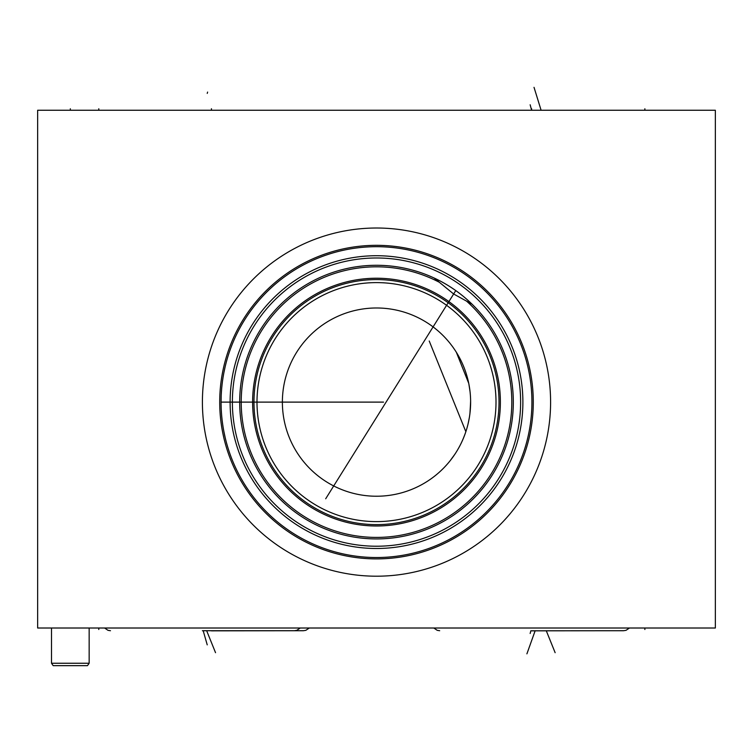 <?xml version="1.0" encoding="UTF-8"?>
<svg xmlns="http://www.w3.org/2000/svg" width="753" height="753" viewBox="0 0 753 753"><rect width="100%" height="100%" fill="white"/><g stroke="black" fill="none" stroke-linecap="round" stroke-linejoin="round"><path stroke-width="1.13" d="M37.65 110.249L37.65 628.011L715.35 628.011L715.35 110.249L37.65 110.249M463.923 296.861L465.505 298.197M469.138 301.426L471.039 303.205M466.898 299.402L466.173 298.772M474.145 306.273L472.037 304.165L453.645 293.99L434.123 278.017L431.714 276.925M429.182 275.833L426.622 274.798M423.93 273.772L421.831 273.019M421.115 272.765L418.48 271.889M418.216 271.805L412.475 270.101M412.428 270.092L411.844 269.932M409.152 269.245L407.599 268.868M406.432 268.605L407.975 268.962M408.013 268.972L409.839 269.414M412.098 269.998L413.774 270.468M416.315 271.212L418.724 271.965M421.219 272.802L423.788 273.725M426.414 274.713L427.073 274.977M429.078 275.796L431.77 276.953M434.49 278.186L436.505 279.147M437.211 279.495L439.931 280.878M442.632 282.337L445.334 283.862M446.755 284.7L447.997 285.453M450.633 287.109L453.221 288.823M455.772 290.592L325.691 498.768M458.012 292.22L460.168 293.858M460.205 293.886L462.351 295.581M466.756 299.289L469.006 301.294M471.171 303.337L473.27 305.389M474.079 306.198L475.284 307.45M477.223 309.511L479.077 311.573M482.541 315.658L484.151 317.672M485.676 319.649L486.73 321.06M487.116 321.578L488.462 323.461M489.714 325.277L490.815 326.934M490.862 327L491.558 328.073M491.907 328.619L492.839 330.106M493.083 330.492L493.639 331.414M494.288 332.506L494.787 333.344M492.867 330.143L491.511 327.997M489.874 325.522L488 322.811M486.024 320.11L484.038 317.512M483.445 316.768L482.052 315.046M478.127 310.5L476.16 308.363M264.595 535.468A174.094 174.094 0 0 1 243.134 290.206A174.094 174.094 0 0 1 488.405 268.746A174.094 174.094 0 0 1 509.866 514.017A174.094 174.094 0 0 1 264.595 535.468M276.596 521.17A155.419 155.419 0 0 1 257.441 302.207A155.419 155.419 0 0 1 476.404 283.053A155.419 155.419 0 0 1 495.559 502.006A155.419 155.419 0 0 1 276.596 521.17M221.081 402.356L221.09 404.097M221.128 406.083L221.194 408.088M221.288 410.103L221.401 412.136M221.401 412.155L221.523 413.858M221.73 416.334L221.947 418.48M222.474 422.838L222.69 424.41M222.784 425.04L223.123 427.233M223.49 429.361L223.754 430.801M223.867 431.413L224.243 433.323M224.761 435.714L224.893 436.335M225.109 437.248L223.886 431.516M223.556 429.718L223.217 427.808M222.587 423.685L222.295 421.492M222.022 419.223L221.787 416.898M221.58 414.517L221.438 412.597M221.401 412.089L221.26 409.623M221.166 407.138L221.1 404.625M221.1 399.589L221.166 397.085M221.26 394.591L221.401 392.125M221.41 392.021L221.58 389.696M221.787 387.324L222.022 384.999M222.069 384.632L222.295 382.731M222.587 380.538L222.897 378.43M223.217 376.415L223.556 374.495M223.886 372.697L225.109 366.965M224.874 367.972L224.46 369.902M224.243 370.89L223.867 372.81M223.707 373.657L223.585 374.307M223.49 374.853L223.123 376.989M221.551 389.988L221.438 391.607M221.401 392.068L221.288 394.111M221.194 396.125L221.081 402.111L383.541 402.111M282.403 514.243A146.383 146.383 0 0 1 264.359 308.015A146.383 146.383 0 0 1 470.597 289.971A146.383 146.383 0 0 1 488.641 496.199A146.383 146.383 0 0 1 282.403 514.243M283.862 512.511A144.124 144.124 0 0 1 266.091 309.464A144.124 144.124 0 0 1 469.138 291.703A144.124 144.124 0 0 1 486.909 494.749A144.124 144.124 0 0 1 283.862 512.511M288.55 506.92A136.82 136.82 0 0 1 271.692 314.161A136.82 136.82 0 0 1 464.45 297.294A136.82 136.82 0 0 1 481.308 490.052A136.82 136.82 0 0 1 288.55 506.92M297.746 495.963A122.513 122.513 0 0 0 470.352 480.856A122.513 122.513 0 0 0 455.254 308.259A122.513 122.513 0 0 0 282.648 323.357A122.513 122.513 0 0 0 297.746 495.963M299.685 493.648A119.501 119.501 0 0 0 468.046 478.927A119.501 119.501 0 0 0 453.315 310.565A119.501 119.501 0 0 0 284.954 325.296A119.501 119.501 0 0 0 299.685 493.648M315.996 474.211A94.125 94.125 0 0 1 304.4 341.608A94.125 94.125 0 0 1 437.004 330.002A94.125 94.125 0 0 1 448.6 462.615A94.125 94.125 0 0 1 315.996 474.211M420.334 485.403L421.699 484.678M423.261 483.793L425.012 482.767M426.923 481.591L428.975 480.245M429.361 479.99L431.149 478.748M433.408 477.082L435.733 475.256M438.105 473.27L439.263 472.253M440.514 471.114L442.943 468.78M445.362 466.276L447.771 463.584M450.162 460.704L454.831 454.294M457.08 450.755L459.236 446.99M461.297 442.971L462.944 439.357M463.227 438.679L465.015 434.123M467.99 424.221L469.11 418.913M469.938 413.425L470.625 402.111M421.379 484.847L420.108 485.525M470.616 401.02L470.088 412.107M469.354 417.51L468.328 422.762M467.745 425.2L467.048 427.798M465.552 432.589L463.98 436.853M463.867 437.126L462.022 441.418M460.055 445.447L457.984 449.23M455.819 452.779L454.981 454.068M453.598 456.111L451.311 459.236M448.976 462.163L447.734 463.641M446.614 464.902L444.298 467.397M444.232 467.472L441.832 469.863M440.797 470.851L439.46 472.075M437.126 474.108L435.582 475.378M434.82 475.99L432.561 477.713M430.387 479.284L428.297 480.696M427.808 481.026L426.725 481.713M426.33 481.958L424.504 483.078M470.013 391.381L468.837 383.842L470.013 391.381M468.743 383.362L456.337 352.253L468.743 383.362M454.671 349.674L453.052 347.34L454.671 349.674M451.508 345.241L450.087 343.415L451.508 345.241M53.19 665.661L87.47 665.661L89.155 663.252L51.505 663.252L53.19 665.661M202.406 630.722L294.348 630.722L202.406 630.722M531.618 630.845L623.559 630.722L531.618 630.798M211.442 630.845L303.384 630.722L211.442 630.798M98.794 110.249L98.794 108.761M644.869 110.249L644.869 108.761L644.869 110.249M70.33 110.249L70.33 108.761M207.235 93.391L207.612 92.082M541.106 110.249L534.018 87.339M530.15 104.771L531.618 110.249L531.618 108.743M211.442 110.249L211.442 108.743M98.794 628.011L98.794 629.508M644.869 628.011L644.869 629.508L644.869 628.011M215.537 652.691L206.661 630.722M207.235 644.86L203.188 630.722M526.902 653.849L535.167 630.722M555.14 652.691L546.264 630.722M465.853 431.695L429.219 341.015M530.15 633.489L530.893 630.722M275.72 522.215A156.784 156.784 0 0 0 496.604 502.891A156.784 156.784 0 0 0 477.28 282.008A156.784 156.784 0 0 0 256.397 301.332A156.784 156.784 0 0 0 275.72 522.215M466.502 301.078A135.305 135.305 0 0 1 478.852 490.608A135.305 135.305 0 0 1 289.529 505.752A135.305 135.305 0 0 1 438.886 282.046M296.87 497.008A123.878 123.878 0 0 1 281.603 322.482A123.878 123.878 0 0 1 456.13 307.215A123.878 123.878 0 0 1 471.397 481.741A123.878 123.878 0 0 1 296.87 497.008M51.505 628.011L51.505 663.252M89.155 628.011L89.155 663.252M294.348 630.722L296.823 630.317L300.24 628.011L296.823 630.317L294.348 630.722M104.573 628.011L108.018 630.327L110.465 630.722L108.018 630.327L104.573 628.011M623.559 630.722L626.035 630.317L629.452 628.011M433.784 628.011L437.229 630.327L439.677 630.722M303.384 630.722L305.859 630.317L309.276 628.011"/></g></svg>
